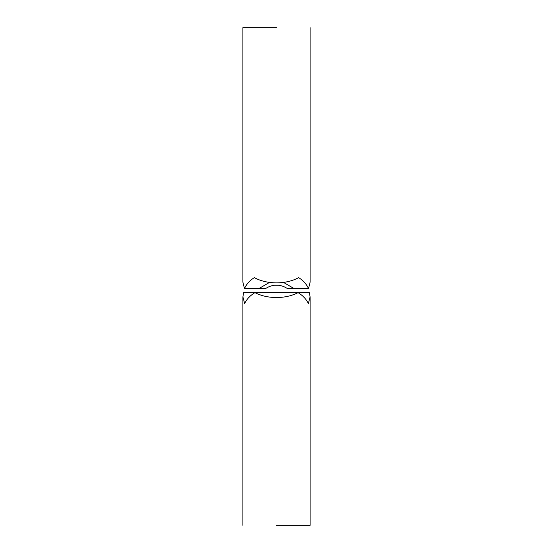 <?xml version="1.0" encoding="UTF-8"?>
<svg xmlns="http://www.w3.org/2000/svg" width="553" height="553" viewBox="0 0 553 553"><rect width="100%" height="100%" fill="white"/><g stroke="black" fill="none" stroke-linecap="round" stroke-linejoin="round"><path stroke-width="0.83" d="M242.905 27.65L242.905 282.224L244.474 288.569L259.087 288.569M293.913 288.569L308.526 288.569L310.095 282.224L310.095 27.65M244.474 288.569C246.389 284.277 249.659 280.634 254.297 277.634C260.684 281.062 268.087 282.804 276.5 282.873C284.913 282.804 292.316 281.062 298.703 277.634C303.341 280.634 306.611 284.277 308.526 288.569M276.5 27.65L242.905 27.65L276.5 27.65M298.095 292.634C291.818 295.848 284.615 297.486 276.5 297.542C268.385 297.486 261.182 295.848 254.905 292.634L309.397 292.634L310.095 296.899L308.353 303.569C306.321 299.242 302.899 295.592 298.095 292.634M254.905 292.634C250.101 295.592 246.679 299.242 244.647 303.569L242.905 296.899L243.603 292.634L254.905 292.634M276.5 525.35L310.095 525.35L276.5 525.35M259.219 288.403L269.498 282.41M283.502 282.41L293.781 288.403M293.622 288.569L287.449 288.569C280.15 283.986 272.85 283.986 265.551 288.569L259.378 288.569M274.081 285.244L278.919 285.244M310.095 525.35L310.095 296.899M242.905 525.35L242.905 296.899"/></g></svg>
